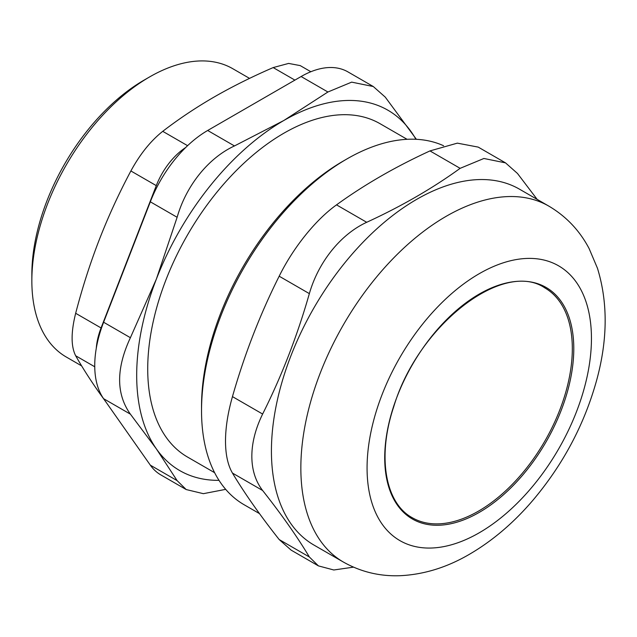 <?xml version="1.0" encoding="UTF-8"?>
<svg xmlns="http://www.w3.org/2000/svg" width="637" height="637" viewBox="0 0 637 637"><rect width="100%" height="100%" fill="white"/><g stroke="black" fill="none" stroke-linecap="round" stroke-linejoin="round"><path stroke-width="0.96" d="M150.332 465.161A93.639 54.065 120 0 0 160.858 474.923L186.211 489.558L177.126 480.632L150.332 465.161L103.608 398.69L130.402 414.161L156.399 448.918A208.084 120.138 120 0 0 219.009 480.346M415.913 139.288A208.084 120.138 120 0 0 411.247 131.875A208.084 120.138 120 0 0 283.823 120.497A208.084 120.138 120 0 0 156.399 279.014L130.402 337.706L103.608 322.234A93.639 54.065 120 0 0 103.608 398.69M103.608 322.234L150.332 201.81L177.126 217.281L156.399 279.014A208.084 120.138 120 0 0 156.399 448.918L177.126 480.632M207.678 130.481L301.118 76.528L327.912 91.999L283.823 120.497L234.464 145.945L207.678 130.481A93.639 54.065 120 0 0 150.332 201.81M327.912 91.999L351.672 82.133L373.29 86.528L347.937 71.893A93.639 54.065 120 0 0 301.118 76.528M478.522 511.113A132.655 76.591 -60 0 1 412.195 517.682C385.162 503.071 377 456.586 393.738 406.732C417.888 325.443 503.294 259.41 544.85 287.916A132.655 76.591 -60 0 1 565.178 394.215A132.655 76.591 -60 0 1 478.522 511.113M346.831 158.995L343.152 161.121A200.281 115.631 120 0 0 201.531 406.414L201.531 410.658A205.488 118.633 -60 0 1 346.831 158.995A205.488 118.633 -60 0 1 443.583 145.738M259.498 513.621L244.09 504.727A205.488 118.633 -60 0 1 201.531 410.658M537.158 199.389L517.483 173.463L505.523 162.873L483.905 158.478L460.137 168.335C432.515 188.361 401.366 206.34 366.697 222.289L336.519 204.867C315.602 219.821 293.418 247.411 279.181 276.203L309.351 293.625C297.304 335.803 281.729 375.941 262.627 414.042L232.457 396.62C227.863 412.752 225.546 427.57 225.506 441.083C225.546 454.539 227.863 465.201 232.457 473.076L262.627 490.498C255.477 481.15 251.878 469.74 251.838 456.283C251.878 442.779 255.477 428.693 262.627 414.042M279.181 539.547L291.141 550.137L318.436 565.903L309.351 556.969L279.181 539.547C260.079 515.357 244.504 493.197 232.457 473.076M232.457 396.62C244.504 354.443 260.079 314.304 279.181 276.203M336.519 204.867C364.141 184.849 395.29 166.862 429.967 150.913L460.137 168.335M505.523 162.873L478.22 147.107L457.342 143.142L429.967 150.913M353.487 567.153L333.804 569.988L318.436 565.895M309.351 293.625C318.468 261.879 340.652 234.281 366.697 222.289M262.627 490.498C281.729 514.696 297.304 536.848 309.351 556.969M548.895 206.157L519.466 189.165A205.488 118.633 120 0 0 361.115 244.218A205.488 118.633 120 0 0 271.426 451.012A205.488 118.633 120 0 0 313.977 545.081L343.407 562.065C360.892 571.915 379.771 576.461 400.052 575.705C423.916 574.55 447.078 567.384 469.557 554.214C492.624 540.733 513.788 522.706 533.042 500.125C563.387 464.126 584.655 423.908 596.853 379.485C607.714 339.346 607.921 302.272 597.466 268.265L589.121 248.581C579.638 230.554 566.229 216.413 548.895 206.157A205.488 118.633 120 0 0 390.545 261.21A205.488 118.633 120 0 0 300.847 468.004A205.488 118.633 120 0 0 343.407 562.065M407.099 139.312L380.066 123.705A192.478 111.125 120 0 0 231.741 175.271A192.478 111.125 120 0 0 147.72 368.974A192.478 111.125 120 0 0 187.589 457.087L214.621 472.694M225.689 489.351L203.37 493.675L186.211 489.558M373.29 86.528L385.258 97.119L416.391 139.312M177.126 217.281C186.243 185.534 208.418 157.944 234.464 145.945M130.402 414.161C116.038 394.008 116.038 368.52 130.402 337.706M149.56 76.958L144.042 80.143A158.669 91.609 120 0 0 31.85 274.467L31.85 280.837A166.472 96.107 -60 0 1 149.56 76.958A166.472 96.107 -60 0 1 232.792 68.716L249.545 78.383M81.632 365.885L66.328 357.046A166.472 96.107 -60 0 1 31.85 280.837M300.194 65.603L288.625 63.421L273.177 67.578L294.899 80.119M187.589 145.682L162.738 131.333C178.766 119.008 195.838 107.605 213.936 97.135C232.067 86.68 251.814 76.83 273.177 67.578M162.738 131.333C150.658 140.928 140.036 154.138 130.88 170.963L156.288 185.63A52.019 30.035 -60 0 1 185.678 147.521M156.288 185.63L101.068 327.951L75.668 313.285C82.348 287.653 90.207 263.161 99.253 239.799C108.33 216.461 118.872 193.521 130.88 170.963M75.668 313.285C70.93 332.275 70.93 346.432 75.668 355.757L94.746 366.777M106.467 402.751L99.253 392.711C90.207 379.835 82.348 367.517 75.668 355.757M96.275 348.32A52.019 30.035 -60 0 1 101.068 327.951M479.255 512.387A133.698 77.188 120 0 0 561.125 301.381A133.698 77.188 120 0 0 397.384 395.911A133.698 77.188 120 0 0 479.255 512.387M479.255 532.779A158.669 91.609 120 0 0 576.421 282.358A158.669 91.609 120 0 0 382.096 394.55A158.669 91.609 120 0 0 479.255 532.779M310.856 71.742L300.202 65.587"/></g></svg>
